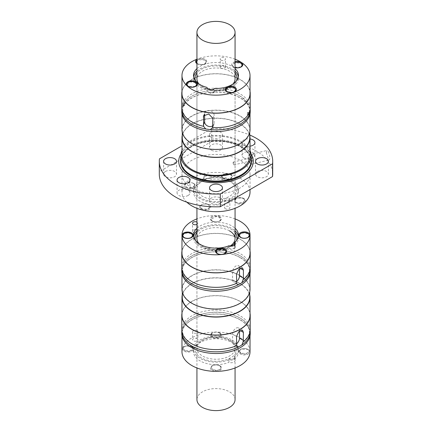 <?xml version="1.0" encoding="UTF-8"?>
<svg xmlns="http://www.w3.org/2000/svg" width="432" height="432" viewBox="0 0 432 432"><rect width="100%" height="100%" fill="white"/><g stroke="black" fill="none" stroke-linecap="round" stroke-linejoin="round"><path stroke-width="0.32" stroke-dasharray="2.16 1.62" d="M159.295 174.091A56.705 32.74 180 0 1 159.457 171.612L211.707 141.448L211.707 128.671A56.705 32.74 180 0 1 249.728 135M211.707 128.671L181.975 145.838M251.078 154.046A37.265 21.519 0 0 0 242.352 146.102A37.265 21.519 0 0 0 180.922 154.046M250.025 146.178A6.453 3.726 180 0 1 243.929 145.195A6.453 3.726 180 0 1 242.039 142.56A6.453 3.726 180 0 1 250.025 138.942M211.437 137.425A6.453 3.726 180 0 1 209.547 134.789A6.453 3.726 180 0 1 211.437 132.154A6.453 3.726 180 0 1 220.563 132.154A6.453 3.726 180 0 1 222.453 134.789A6.453 3.726 180 0 1 218.468 138.229A6.453 3.726 180 0 1 211.437 137.425M250.025 150.525A35.197 20.32 0 0 0 240.889 141.361A35.197 20.32 0 0 0 229.468 136.955A35.197 20.32 0 0 0 181.975 150.525M250.025 155.731A34.025 19.645 0 0 0 240.057 141.842A34.025 19.645 0 0 0 202.981 137.581A34.025 19.645 0 0 0 181.975 155.731M251.197 160.731A35.197 20.32 0 0 0 240.889 146.362A35.197 20.32 0 0 0 191.111 146.362A35.197 20.32 0 0 0 180.803 160.731M159.457 171.612L159.457 158.841M211.707 141.448A56.705 32.74 180 0 1 272.705 174.091M266.323 152.615L267.181 150.439L268.391 151.184L270.065 157.831L269.455 159.948L268.391 159.165L266.323 152.615M257.391 171.455A6.453 3.726 180 0 1 266.512 171.455A6.453 3.726 180 0 1 268.402 174.091A6.453 3.726 180 0 1 264.422 177.53A6.453 3.726 180 0 1 257.391 176.726A6.453 3.726 180 0 1 255.501 174.091A6.453 3.726 180 0 1 257.391 171.455M220.563 203.256A6.453 3.726 180 0 1 211.437 203.256A6.453 3.726 180 0 1 209.547 200.621A6.453 3.726 180 0 1 213.532 197.176A6.453 3.726 180 0 1 220.563 197.986A6.453 3.726 180 0 1 222.453 200.621A6.453 3.726 180 0 1 220.563 203.256M253.935 154.64A4.887 1.528 -103.4 0 0 252.801 153.878A4.887 1.528 -103.4 0 0 252.067 156.022A4.887 1.528 -103.4 0 0 253.109 161.055A4.887 1.528 -103.4 0 0 255.074 163.388A4.887 1.528 -103.4 0 0 255.809 161.239A4.887 1.528 -103.4 0 0 253.935 154.64M252.077 156.038A4.86 1.517 -103.4 0 0 253.935 162.599A4.86 1.517 -103.4 0 0 255.069 163.355A4.86 1.517 -103.4 0 0 255.798 161.222A4.86 1.517 -103.4 0 0 254.761 156.222A4.86 1.517 -103.4 0 0 252.806 153.905A4.86 1.517 -103.4 0 0 252.077 156.038M250.322 163.463A4.86 1.517 -103.4 0 0 250.463 163.642A4.86 1.517 -103.4 0 0 251.456 164.219A4.86 1.517 -103.4 0 0 252.185 162.086A4.86 1.517 -103.4 0 0 251.149 157.086A4.86 1.517 -103.4 0 0 249.194 154.769A4.86 1.517 -103.4 0 0 248.567 155.736A4.86 1.517 -103.4 0 0 248.465 156.902A4.86 1.517 -103.4 0 0 250.322 163.463M248.962 160.213A1.469 0.459 76.6 0 1 248.999 160.726A1.469 0.459 76.6 0 1 248.783 161.374A1.469 0.459 76.6 0 1 248.481 161.195A1.469 0.459 76.6 0 1 247.882 159.165A1.469 0.459 76.6 0 1 247.909 158.809A1.469 0.459 76.6 0 1 248.098 158.522A1.469 0.459 76.6 0 1 248.962 160.213M233.053 163.237L233.933 164.921L234.09 163.766L233.253 162.07L233.053 163.237M203.958 181.089A3.91 2.257 180 0 1 203.855 180.581A3.91 2.257 180 0 1 206.69 178.411A3.91 2.257 180 0 1 211.086 179.383A22.486 12.982 180 0 1 238.486 192.051A22.486 12.982 180 0 1 216 205.033A22.486 12.982 180 0 1 193.514 192.051A22.486 12.982 180 0 1 203.958 181.089L203.958 178.535A22.486 12.982 0 0 0 193.514 189.497A22.486 12.982 0 0 0 216 202.478A22.486 12.982 0 0 0 238.486 189.497A22.486 12.982 0 0 0 211.086 176.828L211.086 179.383M203.958 177.611A22.486 12.982 180 0 1 204.061 177.574A3.91 2.257 180 0 1 203.969 177.077A3.91 2.257 180 0 1 206.334 175.003A3.91 2.257 180 0 0 203.855 177.104A3.91 2.257 180 0 0 203.958 177.611L203.958 178.535A22.486 12.982 180 0 1 204.061 178.497A3.91 2.257 180 0 1 203.969 178A3.91 2.257 180 0 1 206.334 175.921A3.91 2.257 180 0 1 211.086 176.828M206.334 175.003L206.334 175.921M239.852 116.014A33.728 19.472 0 0 0 203.094 111.796A33.728 19.472 0 0 0 182.272 129.784A33.728 19.472 0 0 0 184.837 137.236A33.728 19.472 0 0 0 192.148 143.554A33.728 19.472 0 0 0 228.906 147.776A33.728 19.472 0 0 0 249.728 129.784A33.728 19.472 0 0 0 239.852 116.014M249.728 137.77A33.728 19.472 0 0 0 247.163 130.318A33.728 19.472 0 0 0 239.852 124A33.728 19.472 0 0 0 203.094 119.777A33.728 19.472 0 0 0 182.272 137.77M214.58 91.935A22.486 12.982 0 0 1 214.396 91.93A3.91 2.257 0 0 1 209.963 93.236A3.91 2.257 0 0 0 214.58 91.935L214.58 91.012A22.486 12.982 180 0 0 238.486 78.057A22.486 12.982 180 0 0 238.378 76.777M235.067 188.573A19.067 11.005 0 0 0 229.478 180.792A19.067 11.005 0 0 0 198.445 184.28A19.067 11.005 0 0 0 196.933 188.573A19.067 11.005 0 0 0 202.522 196.36A19.067 11.005 0 0 0 223.295 198.747A19.067 11.005 0 0 0 235.067 188.573L235.067 78.98A19.067 11.005 0 0 0 232.308 73.278A19.067 11.005 0 0 0 229.478 71.194A19.067 11.005 0 0 0 202.522 71.194A19.067 11.005 0 0 0 196.933 78.975L196.933 208.321M235.067 72.943A21.022 12.134 0 0 0 233.982 71.771A21.022 12.134 0 0 0 201.134 69.476A21.022 12.134 0 0 0 196.933 72.943M210.935 89.834A21.022 12.134 0 0 0 230.866 86.638A21.022 12.134 0 0 0 236.417 80.941M212.058 89.748A19.067 11.005 0 0 0 229.478 86.762A19.067 11.005 0 0 0 232.913 84.056M207.079 87.734L207.079 89.975A22.486 12.982 180 0 1 193.514 78.057A22.486 12.982 180 0 1 193.622 76.777M196.933 71.172A22.486 12.982 180 0 1 235.067 71.172M207.079 89.975A3.91 2.257 0 0 0 207.068 90.131A3.91 2.257 0 0 0 209.963 92.313A3.91 2.257 0 0 0 214.396 91.006A22.486 12.982 0 0 0 214.58 91.012L214.58 88.457M195.583 80.941A21.022 12.134 0 0 0 208.834 89.467M209.963 93.236L209.963 92.313M214.396 91.93L214.396 91.006M196.933 68.618A22.486 12.982 180 0 1 235.067 68.618M235.067 59.233A34.025 19.645 0 0 0 196.933 59.233M220.979 60.113A2.641 1.523 0 0 0 223.857 60.442A2.641 1.523 0 0 0 225.488 59.038A2.641 1.523 0 0 0 225.099 58.239A2.641 1.523 0 0 0 224.716 57.958A2.641 1.523 0 0 0 221.837 57.629A2.641 1.523 0 0 0 220.207 59.038A2.641 1.523 0 0 0 220.979 60.113M235.067 61.695A5.573 3.218 0 0 0 233.296 66.933A5.573 3.218 0 0 0 235.067 67.619M240.948 67.057L233.831 67.241L232.4 65.291L235.381 62.71L240.689 63.223L242.174 65.108M196.933 63.628A5.573 3.218 -0 0 0 197.246 63.823A5.573 3.218 -0 0 0 205.124 63.823L205.124 63.823A5.573 3.218 -0 0 0 205.124 59.27A5.573 3.218 -0 0 0 197.246 59.27A5.573 3.218 -0 0 0 196.933 59.465M220.979 68.099A2.641 1.523 0 0 0 223.857 68.429A2.641 1.523 0 0 0 225.488 67.019A2.641 1.523 0 0 0 225.099 66.226A2.641 1.523 0 0 0 224.716 65.939A2.641 1.523 0 0 0 221.837 65.61A2.641 1.523 0 0 0 220.207 67.019A2.641 1.523 0 0 0 220.979 68.099M235.067 62.494A4.887 2.824 0 0 0 232.4 65.011A4.887 2.824 0 0 0 233.831 67.003A4.887 2.824 0 0 0 235.067 67.522M234.49 91.881L233.28 92.453L227.102 91.859M225.86 89.894L228.215 87.626L234.203 88.106L235.629 89.948M186.899 84.44L189.994 81.886L195.242 82.566L196.668 84.472M195.48 86.486L188.147 86.476M196.371 61.987L197.743 60.129L198.72 59.665L204.709 60.026L205.421 60.545L206.14 62.024L204.655 64.093L203.785 64.498L197.797 64.136L196.933 63.466M204.655 64.093L205.124 63.823L204.655 64.093M196.933 63.164A4.887 2.824 0 0 0 197.797 63.839A4.887 2.824 0 0 0 203.121 64.449A4.887 2.824 0 0 0 206.14 61.841A4.887 2.824 0 0 0 204.709 59.848A4.887 2.824 0 0 0 198.72 59.427A4.887 2.824 0 0 0 196.933 60.518M250.025 93.463A34.025 19.645 0 0 0 240.057 79.574A34.025 19.645 0 0 0 202.981 75.314A34.025 19.645 0 0 0 181.975 93.463M181.975 91.357A34.22 19.759 180 0 1 204.611 74.833A34.22 19.759 180 0 1 240.197 79.493A34.22 19.759 180 0 1 245.176 83.144A34.22 19.759 180 0 1 250.025 91.357M250.22 107.924A34.22 19.759 0 0 0 240.197 93.955A34.22 19.759 0 0 0 207.063 88.852A34.22 19.759 0 0 0 182.903 102.902L183.757 103.918L183.638 104.398C186.997 96.482 201.555 90.002 216.734 90.391C226.854 90.639 235.202 92.918 241.774 97.227L247.342 102.605C249.653 107.406 250.139 110.743 248.8 112.612L248.843 113.476M212.846 126.306L214.137 123.212A4.887 3.883 22.6 0 1 213.894 124.432A4.887 3.883 22.6 0 1 212.846 125.766M214.137 123.212L214.137 115.231A4.887 3.883 22.6 0 0 210.136 110.732A4.887 3.883 22.6 0 0 204.865 112.693A4.887 3.883 22.6 0 0 204.628 113.913L204.628 114.518M181.78 107.924A34.22 19.759 0 0 1 182.563 103.723L183.254 105.133L182.563 105.932A34.22 19.759 0 0 0 181.834 109.031M250.166 109.031A34.22 19.759 0 0 0 240.197 96.169A34.22 19.759 0 0 0 207.063 91.066A34.22 19.759 0 0 0 182.903 105.116L183.638 104.398M183.908 104.004L183.541 105.516L183.908 104.004M182.903 105.116L182.563 105.932M184.626 103.885C184.351 105.127 184.351 105.656 184.626 105.478C184.939 104.242 184.939 103.712 184.626 103.885L184.869 104.134M249.437 112.126L248.8 112.612M248.324 112.714L248.189 114.48L248.324 112.714M248.303 114.442L248.362 113.665L249.097 112.941M247.374 112.579C247.649 112.401 247.649 112.936 247.374 114.178C247.061 114.35 247.061 113.821 247.374 112.579L247.585 112.828M250.22 111.823A34.22 19.759 0 0 0 240.197 97.853A34.22 19.759 0 0 0 202.905 93.571A34.22 19.759 0 0 0 181.78 111.823M191.943 125.712A34.025 19.645 180 0 1 186.894 121.997A34.025 19.645 180 0 1 181.975 111.823A34.025 19.645 180 0 1 202.981 93.674A34.025 19.645 180 0 1 240.057 97.934A34.025 19.645 180 0 1 250.025 111.823A34.025 19.645 180 0 1 229.019 129.973A34.025 19.645 180 0 1 191.943 125.712M181.975 129.784A34.025 19.645 180 0 1 202.981 111.64A34.025 19.645 180 0 1 240.057 115.895A34.025 19.645 180 0 1 245.106 119.615A34.025 19.645 180 0 1 250.025 129.784M201.134 198.077A21.022 12.134 180 0 1 196.646 184.761A21.022 12.134 180 0 1 230.866 180.916A21.022 12.134 180 0 1 230.866 198.077A21.022 12.134 180 0 1 201.134 198.077M188.071 195.485A6.453 3.726 180 0 1 178.945 195.485A6.453 3.726 180 0 1 177.055 192.85A6.453 3.726 180 0 1 181.04 189.41A6.453 3.726 180 0 1 188.071 190.215A6.453 3.726 180 0 1 189.961 192.85A6.453 3.726 180 0 1 188.071 195.485M236.482 198.277L235.975 198.574A5.573 3.218 180 0 1 242.881 198.126A5.573 3.218 180 0 1 243.853 198.574A5.573 3.218 180 0 1 243.853 203.121A5.573 3.218 180 0 1 235.975 203.121A5.573 3.218 180 0 1 235.975 198.574L236.482 198.277L234.943 200.432L236.374 202.484L237.227 202.878L243.389 202.322L244.717 200.297L244.604 199.665L243.265 198.229L242.433 197.851L236.482 198.277M193.32 183.389A4.887 2.824 180 0 1 194.384 184.307A4.887 2.824 180 0 1 194.751 185.387A4.887 2.824 180 0 1 191.738 187.996A4.887 2.824 180 0 1 186.408 187.38A4.887 2.824 180 0 1 184.977 185.387A4.887 2.824 180 0 1 187.996 182.779A4.887 2.824 180 0 1 193.32 183.389M204.061 177.574L204.061 178.497M223.538 178.637A4.887 2.824 180 0 1 222.107 176.645A4.887 2.824 180 0 1 225.121 174.037A4.887 2.824 180 0 1 230.45 174.647A4.887 2.824 180 0 1 231.881 176.645A4.887 2.824 180 0 1 228.863 179.253A4.887 2.824 180 0 1 223.538 178.637M243.286 198.607A4.887 2.824 180 0 1 244.604 199.994A4.887 2.824 180 0 1 244.717 200.605A4.887 2.824 180 0 1 241.699 203.213A4.887 2.824 180 0 1 236.374 202.597A4.887 2.824 180 0 1 234.943 200.605A4.887 2.824 180 0 1 237.956 197.996A4.887 2.824 180 0 1 243.286 198.607M201.55 208.818A4.887 2.824 180 0 1 200.119 206.82A4.887 2.824 180 0 1 203.137 204.212A4.887 2.824 180 0 1 208.462 204.827A4.887 2.824 180 0 1 209.893 206.82A4.887 2.824 180 0 1 206.879 209.428A4.887 2.824 180 0 1 201.55 208.818M201.593 204.676L200.119 206.701L201.55 208.629L203.305 209.223L206.879 209.099L208.505 208.435L209.893 206.464L208.462 204.541L206.993 204.001L203.137 204.066L201.209 204.898A5.573 3.218 180 0 1 209.088 204.898A5.573 3.218 180 0 1 209.088 209.45A5.573 3.218 180 0 1 203.045 210.152A5.573 3.218 180 0 1 201.209 204.898L201.593 204.676M193.363 183.292L191.711 182.66L186.311 183.254L184.977 185.101L185.35 186.138L186.451 187.051L188.017 187.634L192.591 187.418L194.751 185.198L193.747 183.514A5.573 3.218 180 0 1 193.747 188.06A5.573 3.218 180 0 1 185.863 188.06A5.573 3.218 180 0 1 185.863 183.514A5.573 3.218 180 0 1 191.911 182.806A5.573 3.218 180 0 1 193.747 183.514L193.363 183.292M230.45 174.458L228.695 173.756L225.121 173.707L223.495 174.317L222.107 176.288L223.538 178.351L225.007 178.983L228.863 179.102L230.407 178.54L231.881 176.521L230.45 174.458M249.728 135.194A34.025 19.645 0 0 0 240.057 123.876A34.025 19.645 0 0 0 205.07 119.167A34.025 19.645 0 0 0 182.272 135.194M165.488 171.455A6.453 3.726 180 0 1 174.609 171.455A6.453 3.726 180 0 1 176.499 174.091A6.453 3.726 180 0 1 172.519 177.53A6.453 3.726 180 0 1 165.488 176.726A6.453 3.726 180 0 1 163.598 174.091A6.453 3.726 180 0 1 165.488 171.455M199.087 84.056A19.067 11.005 0 0 0 202.522 86.762A19.067 11.005 0 0 0 207.846 88.927M186.835 202.165A34.025 19.645 180 0 1 181.975 192.051A34.025 19.645 180 0 1 229.019 173.902A34.025 19.645 180 0 1 240.057 178.162A34.025 19.645 180 0 1 250.025 192.051M225.358 208.775A2.641 1.523 180 0 1 224.586 207.695A2.641 1.523 180 0 1 224.786 207.112A2.641 1.523 180 0 1 229.09 206.62A2.641 1.523 180 0 1 229.862 207.695A2.641 1.523 180 0 1 228.236 209.104A2.641 1.523 180 0 1 225.358 208.775M230.791 179.204A5.573 3.218 180 0 1 224.748 179.906A5.573 3.218 180 0 1 222.912 174.652A5.573 3.218 180 0 1 230.791 174.652A5.573 3.218 180 0 1 230.791 179.204M222.912 174.652L223.495 174.317L222.912 174.652M229.662 200.297A2.641 1.523 0 0 0 229.862 199.714A2.641 1.523 0 0 0 229.09 198.634A2.641 1.523 0 0 0 226.217 198.304A2.641 1.523 0 0 0 224.586 199.714A2.641 1.523 0 0 0 225.358 200.794A2.641 1.523 0 0 0 229.662 200.297M243.929 157.966A6.453 3.726 180 0 1 242.039 155.331A6.453 3.726 180 0 1 243.929 152.696A6.453 3.726 180 0 1 253.055 152.696A6.453 3.726 180 0 1 254.945 155.331A6.453 3.726 180 0 1 250.96 158.771A6.453 3.726 180 0 1 243.929 157.966M211.437 150.196A6.453 3.726 180 0 1 209.547 147.56A6.453 3.726 180 0 1 211.437 144.925A6.453 3.726 180 0 1 220.563 144.925A6.453 3.726 180 0 1 222.453 147.56A6.453 3.726 180 0 1 218.468 151A6.453 3.726 180 0 1 211.437 150.196M191.943 187.979A34.025 19.645 180 0 1 181.975 174.091A34.025 19.645 180 0 1 229.019 155.941A34.025 19.645 180 0 1 240.057 160.202A34.025 19.645 180 0 1 250.025 174.091A34.025 19.645 180 0 1 229.019 192.24A34.025 19.645 180 0 1 191.943 187.979M182.563 103.723L182.903 102.902M250.22 333.747A34.22 19.759 0 0 0 240.197 319.777A34.22 19.759 0 0 0 202.905 315.495A34.22 19.759 0 0 0 181.78 333.747M240.057 319.858A34.025 19.645 180 0 1 250.025 333.747A34.025 19.645 180 0 1 216 353.392A34.025 19.645 180 0 1 191.943 347.636A34.025 19.645 180 0 1 181.975 333.747A34.025 19.645 180 0 1 202.981 315.598A34.025 19.645 180 0 1 240.057 319.858M234.463 246.046A22.486 12.982 0 0 1 234.355 246.132A3.91 2.257 0 0 1 235.078 247.439A3.91 2.257 0 0 1 233.998 248.999A3.91 2.257 0 0 0 235.202 247.369A3.91 2.257 0 0 0 234.463 246.046L234.463 245.214M250.166 330.95A34.22 19.759 0 0 0 240.197 318.087A34.22 19.759 0 0 0 203.796 313.6A34.22 19.759 0 0 0 181.834 330.95M234.392 356.621L234.392 359.176A3.91 2.257 180 0 1 235.121 360.488A3.91 2.257 180 0 1 232.999 362.497A3.91 2.257 180 0 1 228.938 362.324L228.938 358.852A3.91 2.257 180 0 0 234.047 358.565L234.047 359.489A3.91 2.257 180 0 1 229.09 359.71A22.486 12.982 180 0 1 228.938 359.77A22.486 12.982 0 0 1 205.637 360.677A22.486 12.982 0 0 1 193.514 349.153A22.486 12.982 0 0 1 216 336.172A22.486 12.982 0 0 1 238.486 349.153A22.486 12.982 0 0 1 234.392 356.621A3.91 2.257 180 0 1 235.121 357.934A3.91 2.257 180 0 1 234.047 359.489M181.975 313.276A34.22 19.759 180 0 1 204.611 296.757A34.22 19.759 180 0 1 240.197 301.417A34.22 19.759 180 0 1 250.025 313.276M250.22 329.848A34.22 19.759 0 0 0 240.197 315.878A34.22 19.759 0 0 0 202.905 311.596A34.22 19.759 0 0 0 181.78 329.848M240.894 353.338A4.887 2.824 180 0 1 239.463 351.356A4.887 2.824 180 0 1 239.463 351.346A4.887 2.824 180 0 1 242.482 348.737A4.887 2.824 180 0 1 247.811 349.348A4.887 2.824 180 0 1 249.242 351.346A4.887 2.824 180 0 1 246.224 353.954A4.887 2.824 180 0 1 240.894 353.338M239.463 351.146L240.937 353.079L246.213 353.657L249.242 351.146L248.292 349.434A5.573 3.218 180 0 1 249.928 351.707A5.573 3.218 180 0 1 246.483 354.683A5.573 3.218 180 0 1 240.413 353.981A5.573 3.218 180 0 1 240.413 349.434A5.573 3.218 180 0 1 248.292 349.434L240.856 349.175L239.463 351.146M234.047 358.565A3.91 2.257 180 0 1 229.09 358.787L229.09 359.71M192.883 348.824L192.953 348.338L191.489 346.286L192.019 346.588A5.573 3.218 180 0 1 193.568 349.423A5.573 3.218 180 0 1 189.756 351.934A5.573 3.218 180 0 1 184.14 351.14A5.573 3.218 180 0 1 184.135 346.588A5.573 3.218 180 0 1 192.019 346.588L191.489 346.286L184.653 346.291L183.179 348.359L184.61 350.401L189.545 351.097L192.883 348.824M191.522 346.594A4.887 2.824 180 0 1 192.953 348.592A4.887 2.824 180 0 1 189.934 351.2A4.887 2.824 180 0 1 184.61 350.584A4.887 2.824 180 0 1 183.179 348.592A4.887 2.824 180 0 1 183.244 348.116A4.887 2.824 180 0 1 186.581 345.902A4.887 2.824 180 0 1 191.522 346.594M197.127 330.674A2.641 1.523 180 0 1 197.899 331.749A2.641 1.523 180 0 1 196.268 333.158A2.641 1.523 180 0 1 193.396 332.829A2.641 1.523 180 0 1 192.618 331.749A2.641 1.523 180 0 1 194.249 330.345A2.641 1.523 180 0 1 197.127 330.674M212.468 336.82L215.951 337.603C218.905 337.392 220.525 336.425 220.811 334.714L219.38 332.737L215.897 331.96L212.506 332.807L211.032 334.843L212.468 336.82M219.418 332.759L219.942 333.061A5.573 3.218 180 0 1 219.942 337.613A5.573 3.218 180 0 1 212.058 337.613A5.573 3.218 180 0 1 210.427 335.34A5.573 3.218 180 0 1 212.058 333.061A5.573 3.218 180 0 1 219.942 333.061L219.418 332.759M197.127 338.656A2.641 1.523 180 0 1 197.899 339.736A2.641 1.523 180 0 1 196.268 341.14A2.641 1.523 180 0 1 193.396 340.81A2.641 1.523 180 0 1 192.618 339.736A2.641 1.523 180 0 1 194.249 338.326A2.641 1.523 180 0 1 197.127 338.656M234.392 359.176A22.486 12.982 0 0 0 238.486 351.707A22.486 12.982 0 0 0 216 338.726A22.486 12.982 0 0 0 193.514 351.707A22.486 12.982 0 0 0 205.637 363.231A22.486 12.982 0 0 0 228.938 362.324M219.38 333.023A4.887 2.824 180 0 1 220.811 335.021A4.887 2.824 180 0 1 215.951 337.84A4.887 2.824 180 0 1 212.468 337.014A4.887 2.824 180 0 1 211.032 335.021A4.887 2.824 180 0 1 214.051 332.413A4.887 2.824 180 0 1 219.38 333.023M192.148 303.21A33.728 19.472 180 0 1 182.272 289.44A33.728 19.472 180 0 1 203.094 271.453A33.728 19.472 180 0 1 239.852 275.67A33.728 19.472 180 0 1 249.728 289.44A33.728 19.472 180 0 1 228.906 307.433A33.728 19.472 180 0 1 192.148 303.21M182.272 297.427A33.728 19.472 180 0 1 203.094 279.434A33.728 19.472 180 0 1 239.852 283.657A33.728 19.472 180 0 1 249.728 297.427M234.355 246.132L234.355 245.214M239.506 331.02L239.506 330.156A4.887 2.824 -60 0 0 238.491 327.915A4.887 2.824 -60 0 0 234.727 329.227A4.887 2.824 -60 0 0 232.594 334.147L232.594 342.128A4.887 2.824 -60 0 0 233.604 344.363A4.887 2.824 -60 0 0 236.493 343.834M236.493 281.567A4.887 2.824 -60 0 1 233.604 282.101A4.887 2.824 -60 0 1 232.594 279.86L232.594 271.879A4.887 2.824 -60 0 1 234.727 266.96A4.887 2.824 -60 0 1 238.491 265.648A4.887 2.824 -60 0 1 239.506 267.889L239.506 268.753M250.166 268.688A34.22 19.759 0 0 0 240.197 255.825A34.22 19.759 0 0 0 203.796 251.338A34.22 19.759 0 0 0 181.834 268.688M250.22 267.581A34.22 19.759 0 0 0 240.197 253.611A34.22 19.759 0 0 0 202.905 249.329A34.22 19.759 0 0 0 181.78 267.581M250.22 271.48A34.22 19.759 0 0 0 240.197 257.51A34.22 19.759 0 0 0 202.905 253.228A34.22 19.759 0 0 0 181.78 271.48M240.057 257.591A34.025 19.645 180 0 1 250.025 271.48A34.025 19.645 180 0 1 216 291.125A34.025 19.645 180 0 1 191.943 285.368A34.025 19.645 180 0 1 181.975 271.48A34.025 19.645 180 0 1 202.981 253.33A34.025 19.645 180 0 1 240.057 257.591M181.975 289.44A34.025 19.645 180 0 1 202.981 271.296A34.025 19.645 180 0 1 240.057 275.551A34.025 19.645 180 0 1 250.025 289.44M249.728 294.851A34.025 19.645 0 0 0 240.057 283.532A34.025 19.645 0 0 0 205.07 278.824A34.025 19.645 0 0 0 182.272 294.851M219.532 365.764A4.887 2.824 180 0 1 220.968 367.756A4.887 2.824 180 0 1 216.103 370.58A4.887 2.824 180 0 1 212.62 369.754A4.887 2.824 180 0 1 211.189 367.756A4.887 2.824 180 0 1 214.207 365.148A4.887 2.824 180 0 1 219.532 365.764M181.975 351.707A34.025 19.645 180 0 1 202.981 333.558A34.025 19.645 180 0 1 240.057 337.819A34.025 19.645 180 0 1 250.025 351.707M219.942 365.801L219.942 365.801A5.573 3.218 180 0 1 221.573 368.075A5.573 3.218 180 0 1 218.133 371.05A5.573 3.218 180 0 1 212.058 370.354A5.573 3.218 180 0 1 212.058 365.801A5.573 3.218 180 0 1 219.942 365.801L216.049 364.694L212.582 365.499L211.189 367.454L212.582 369.446L216.103 370.343C219.056 370.202 220.682 369.284 220.968 367.583L219.942 365.801M250.025 315.279A34.025 19.645 0 0 0 240.057 301.498A34.025 19.645 0 0 0 202.981 297.238A34.025 19.645 0 0 0 181.975 315.387M229.478 340.448A19.067 11.005 180 0 1 235.067 348.23A19.067 11.005 180 0 1 223.295 358.398A19.067 11.005 180 0 1 202.522 356.017A19.067 11.005 180 0 1 196.933 348.23A19.067 11.005 180 0 1 208.705 338.062A19.067 11.005 180 0 1 229.478 340.448M237.022 349.088A21.022 12.134 180 0 1 224.095 360.353A21.022 12.134 180 0 1 201.134 357.734A21.022 12.134 180 0 1 201.134 340.573A21.022 12.134 180 0 1 230.866 340.573A21.022 12.134 180 0 1 237.022 349.088M229.478 230.85A19.067 11.005 0 0 0 202.522 230.85A19.067 11.005 0 0 0 196.933 238.637L196.933 348.23M199.087 243.713A19.067 11.005 0 0 0 202.522 246.418A19.067 11.005 0 0 0 229.478 246.418A19.067 11.005 0 0 0 230.099 246.04M235.067 232.6A21.022 12.134 0 0 0 216 225.58A21.022 12.134 0 0 0 201.134 229.133A21.022 12.134 0 0 0 196.933 232.6M195.583 240.597A21.022 12.134 0 0 0 210.341 249.399A21.022 12.134 0 0 0 230.866 246.294A21.022 12.134 0 0 0 231.115 246.148M234.463 243.513A21.022 12.134 0 0 0 236.417 240.597M229.036 245.738L229.036 248.292A22.486 12.982 180 0 1 205.691 249.253A22.486 12.982 180 0 1 193.514 237.713A22.486 12.982 180 0 1 193.622 236.434M196.933 230.828A22.486 12.982 180 0 1 235.067 230.828M238.378 236.434A22.486 12.982 180 0 1 238.486 237.713A22.486 12.982 180 0 1 234.463 245.122M229.036 248.292A3.91 2.257 0 0 0 233.998 248.076A3.91 2.257 0 0 0 235.078 246.521A3.91 2.257 0 0 0 234.409 245.257M233.998 248.999L233.998 248.076M196.933 228.274A22.486 12.982 180 0 1 235.067 228.274M235.067 218.889A34.025 19.645 0 0 0 196.933 218.889M196.933 224.37A2.641 1.523 0 0 0 197.791 223.247A2.641 1.523 0 0 0 197.019 222.172A2.641 1.523 0 0 0 196.933 222.124M219.785 216.513A5.573 3.218 0 0 0 215.816 215.573A5.573 3.218 0 0 0 210.692 217.566A5.573 3.218 0 0 0 211.907 221.065A5.573 3.218 0 0 0 219.785 221.065A5.573 3.218 0 0 0 219.785 216.513M211.907 221.065L212.425 221.368L211.032 219.413L215.816 216.529L219.343 217.285L220.811 219.283L219.343 221.324L215.924 222.172L211.907 221.065M195.134 229.705A2.641 1.523 0 0 0 192.51 231.233A2.641 1.523 0 0 0 193.282 232.308A2.641 1.523 0 0 0 196.16 232.637A2.641 1.523 0 0 0 197.791 231.233A2.641 1.523 0 0 0 197.019 230.153A2.641 1.523 0 0 0 195.134 229.705M215.924 221.929A4.887 2.824 0 0 0 220.811 219.11A4.887 2.824 0 0 0 219.38 217.112A4.887 2.824 0 0 0 214.051 216.502A4.887 2.824 0 0 0 211.032 219.11A4.887 2.824 0 0 0 212.468 221.103A4.887 2.824 0 0 0 215.924 221.929M248.054 237.476L244.377 238.432L240.651 237.476M239.463 235.672C239.749 234.004 241.369 233.086 244.328 232.913L247.811 233.723L249.237 235.553M224.737 253.687L221.848 254.61L217.366 253.665M216.113 251.678L220.201 249.048L224.456 249.885L225.882 251.743M191.311 237.676L187.672 238.648L183.983 237.676M182.763 235.64L184.151 233.744L187.623 232.875L191.106 233.723L192.532 235.64M250.025 253.012A34.025 19.645 0 0 0 240.057 239.231A34.025 19.645 0 0 0 202.981 234.97A34.025 19.645 0 0 0 181.975 253.12M250.025 251.014A34.22 19.759 0 0 0 240.197 239.15A34.22 19.759 0 0 0 204.611 234.49A34.22 19.759 0 0 0 181.975 251.014M220.811 334.719L220.811 335.021M235.067 399.605A19.067 11.005 0 0 0 229.478 391.824A19.067 11.005 0 0 0 208.705 389.437A19.067 11.005 0 0 0 196.933 399.605M247.514 169.781A35.062 20.245 0 0 0 247.239 151.718A35.062 20.245 0 0 0 240.791 146.594A35.062 20.245 0 0 0 191.209 146.594A35.062 20.245 0 0 0 184.486 169.781M251.197 159.143A35.413 20.444 0 0 0 241.04 146.939A35.413 20.444 0 0 0 204.277 142.106A35.413 20.444 0 0 0 180.803 159.143M212.846 118.325L214.137 115.231M204.244 114.831L204.628 113.913M240.197 330.556L239.506 330.156M232.594 279.86L236.493 282.112M236.493 344.38L232.594 342.128M236.493 336.398L232.594 334.147M232.594 271.879L236.493 274.131M239.506 267.889L240.197 268.288M255.501 161.32L255.501 174.091M222.453 187.85L222.453 200.621M184.545 169.852C175.43 159.937 184.448 146.383 203.18 142.436C217.301 139.649 229.856 141.161 240.829 146.966C251.537 153.846 253.746 161.476 247.455 169.852M252.801 153.878L267.181 150.439M251.456 164.219L255.069 163.355M247.909 158.809L248.567 155.736M233.933 164.921L248.783 161.374M203.855 177.104L203.855 180.581M238.486 192.051L238.486 189.497M193.514 192.051L193.514 189.497M182.272 132.359L182.272 129.784M207.068 90.131L207.068 87.577M193.514 75.503L193.514 78.057M238.486 75.503L238.486 78.057M225.488 67.019L225.488 59.038M240.748 67.181L241.175 66.933M232.4 65.291L232.4 65.011M234.257 92.021L234.754 91.735M195.226 86.643L195.766 86.33M197.78 64.13L197.246 63.823M212.598 127.543L213.894 124.432M183.2 105.451C180.765 114.766 187.585 121.732 203.661 126.338M183.562 105.516L182.687 105.883M183.811 103.583L184.766 103.712M248.438 112.547L249.313 112.18M248.459 112.541L247.504 112.412M212.587 127.575C228.604 128.752 244.836 122.089 248.362 113.665M181.975 111.823L181.975 113.935M203.569 115.808L204.865 112.693M189.961 180.079L189.961 192.85M243.265 198.229L243.853 198.574M203.969 177.077L203.969 178M186.311 183.254L185.863 183.514M222.107 176.288L222.107 176.645M163.598 161.32L163.598 174.091M184.977 185.101L184.977 185.387M229.862 199.714L229.862 207.695M242.039 142.56L242.039 155.331M209.547 134.789L209.547 147.56M181.975 174.091L181.975 192.051M244.717 200.297L244.717 200.605M249.728 132.359L249.728 129.784M196.933 188.573L196.933 78.98M220.207 67.019L220.207 59.038M248.168 114.469L248.6 114.815M249.194 154.769L252.806 153.905M222.453 134.789L222.453 147.56M250.025 111.823L250.025 113.935M224.586 199.714L224.586 207.695M250.025 174.091L250.025 189.572M255.074 163.388L269.455 159.948M209.547 187.85L209.547 200.621M233.253 162.07L248.098 158.522M254.945 142.56L254.945 155.331M230.348 174.398L230.791 174.652M177.055 180.079L177.055 192.85M248.189 114.48L247.234 114.345M248.481 161.195L250.463 163.642M208.564 204.595L209.088 204.898M183.541 105.516L184.496 105.651M209.893 206.464L209.893 206.82M176.499 161.32L176.499 174.091M268.402 161.32L268.402 174.091M183.832 103.588L183.4 103.248M235.121 357.934L235.121 360.488M212.506 332.807L212.058 333.061M197.899 331.749L197.899 339.736M238.486 351.707L238.486 349.153M193.514 351.707L193.514 349.153M242.876 341.966C251.176 334.622 249.88 330.95 248.395 326.387C245.425 320.425 238.669 316.159 228.123 313.594C209.59 308.345 185.366 318.195 183.605 326.387C181.051 332.165 183.19 337.576 190.031 342.625C200.756 350.465 222.944 351.94 236.574 345.6M182.272 289.44L182.272 292.016M184.653 346.291L184.135 346.588M237.136 284.137L233.604 282.101M242.876 279.698C251.176 272.36 249.88 268.682 248.395 264.125C245.425 258.158 238.669 253.897 228.123 251.332C209.59 246.078 185.366 255.928 183.605 264.125C181.051 269.897 183.19 275.314 190.031 280.357C200.756 288.198 222.944 289.672 236.574 283.333M237.136 346.405L233.604 344.363M250.025 271.48L250.025 273.591M242.519 330.237L238.491 327.915M211.189 367.454L211.189 367.756M250.025 333.747L250.025 335.853M212.582 365.499L212.058 365.801M235.078 247.439L235.078 246.521M235.202 247.369L235.202 243.891M193.514 235.159L193.514 237.713M238.486 235.159L238.486 237.713M192.51 231.233L192.51 223.247M247.849 237.6L248.292 237.346M224.5 253.838L225.018 253.541M242.519 267.975L238.491 265.648M181.975 271.48L181.975 273.591M197.791 231.233L197.791 223.247M181.975 333.747L181.975 335.853M219.343 221.324L219.785 221.065M192.618 331.749L192.618 339.736M211.032 219.413L211.032 219.11M240.856 349.175L240.413 349.434M249.728 289.44L249.728 292.016M235.067 367.978L235.067 348.23M184.232 237.827L183.708 237.524M196.933 238.637L196.933 367.978M235.067 78.98L235.067 208.321"/><path stroke-width="0.65" d="M249.728 135A56.705 32.74 180 0 1 272.705 161.32L272.705 174.091A56.705 32.74 180 0 1 272.543 176.569L220.293 206.734L220.293 193.963A56.705 32.74 180 0 1 159.295 161.32A56.705 32.74 180 0 1 159.457 158.841L181.975 145.838M220.293 193.963L272.543 163.798A56.705 32.74 180 0 0 272.705 161.32M180.922 154.046A37.265 21.519 0 0 0 189.648 176.531A37.265 21.519 0 0 0 232.918 180.49A37.265 21.519 0 0 0 251.078 154.046M188.071 177.444A6.453 3.726 180 0 1 189.961 180.079A6.453 3.726 180 0 1 188.071 182.709A6.453 3.726 180 0 1 178.945 182.709A6.453 3.726 180 0 1 177.055 180.079A6.453 3.726 180 0 1 181.04 176.634A6.453 3.726 180 0 1 188.071 177.444M174.609 158.684A6.453 3.726 180 0 1 176.499 161.32A6.453 3.726 180 0 1 174.609 163.949A6.453 3.726 180 0 1 165.488 163.949A6.453 3.726 180 0 1 163.598 161.32A6.453 3.726 180 0 1 167.578 157.874A6.453 3.726 180 0 1 174.609 158.684M257.391 163.949A6.453 3.726 180 0 1 255.501 161.32A6.453 3.726 180 0 1 257.391 158.684A6.453 3.726 180 0 1 266.512 158.684A6.453 3.726 180 0 1 268.402 161.32A6.453 3.726 180 0 1 264.422 164.759A6.453 3.726 180 0 1 257.391 163.949M220.563 185.215A6.453 3.726 180 0 1 222.453 187.85A6.453 3.726 180 0 1 220.563 190.48A6.453 3.726 180 0 1 211.437 190.48A6.453 3.726 180 0 1 209.547 187.85A6.453 3.726 180 0 1 213.532 184.405A6.453 3.726 180 0 1 220.563 185.215M250.025 138.942A6.453 3.726 180 0 1 253.055 139.925A6.453 3.726 180 0 1 254.945 142.56A6.453 3.726 180 0 1 253.055 145.195A6.453 3.726 180 0 1 250.025 146.178M181.975 150.525A35.197 20.32 0 0 0 180.803 155.731A35.197 20.32 0 0 0 191.111 170.1A35.197 20.32 0 0 0 229.468 174.501A35.197 20.32 0 0 0 251.197 155.731A35.197 20.32 0 0 0 250.025 150.525M182.272 135.194A34.025 19.645 0 0 0 181.975 137.77L181.975 155.731A34.025 19.645 0 0 0 191.943 169.619A34.025 19.645 0 0 0 247.433 163.247A34.025 19.645 0 0 0 250.025 155.731L250.025 137.77A34.025 19.645 0 0 0 249.728 135.194M180.803 155.731L180.803 160.731A35.197 20.32 0 0 0 184.426 169.711A35.197 20.32 0 0 0 191.111 175.1A35.197 20.32 0 0 0 231.979 178.837A35.197 20.32 0 0 0 240.889 175.1A35.197 20.32 0 0 0 247.574 169.711A35.197 20.32 0 0 0 251.197 160.731L251.197 155.731M272.543 176.569L272.543 163.798M220.293 206.734A56.705 32.74 180 0 1 159.295 174.091L159.295 161.32M182.272 132.359L182.272 137.77A33.728 19.472 0 0 0 192.148 151.54A33.728 19.472 0 0 0 228.906 155.758A33.728 19.472 0 0 0 249.728 137.77L249.728 132.359M236.417 80.941A21.022 12.134 0 0 0 235.067 72.943M232.913 84.056A19.067 11.005 0 0 0 235.067 78.98A19.067 11.005 0 0 0 235.067 78.975L235.067 32.395A19.067 11.005 180 0 1 223.295 42.563A19.067 11.005 180 0 1 202.522 40.176A19.067 11.005 180 0 1 196.938 32.454A19.067 11.005 180 0 1 196.933 32.395A19.067 11.005 180 0 1 208.705 22.226A19.067 11.005 180 0 1 229.478 24.613A19.067 11.005 180 0 1 235.067 32.395M193.622 76.777A22.486 12.982 180 0 1 196.933 71.172M235.067 71.172A22.486 12.982 180 0 1 238.378 76.777M196.933 72.943A21.022 12.134 0 0 0 195.583 80.941M208.834 89.467A21.022 12.134 0 0 0 210.935 89.834M207.079 87.734L207.079 87.421A3.91 2.257 0 0 0 207.068 87.577A3.91 2.257 0 0 0 210.2 89.791A3.91 2.257 0 0 0 214.58 88.457A22.486 12.982 180 0 0 238.486 75.503A22.486 12.982 180 0 0 235.067 68.618M207.079 87.421A22.486 12.982 180 0 1 193.514 75.503A22.486 12.982 180 0 1 196.933 68.618M196.933 59.233A34.025 19.645 0 0 0 181.975 75.503A34.025 19.645 0 0 0 191.943 89.392A34.025 19.645 0 0 0 233.777 92.254A34.025 19.645 0 0 0 250.025 75.503A34.025 19.645 0 0 0 240.057 61.614A34.025 19.645 0 0 0 235.067 59.233M235.067 67.619A5.573 3.218 0 0 0 241.175 66.933A5.573 3.218 0 0 0 241.407 62.527A5.573 3.218 0 0 0 241.175 62.381A5.573 3.218 0 0 0 235.067 61.695M226.876 91.735A5.573 3.218 0 0 0 234.754 91.735A5.573 3.218 0 0 0 235.564 87.777A5.573 3.218 0 0 0 234.754 87.183A5.573 3.218 0 0 0 226.876 87.183A5.573 3.218 0 0 0 226.876 91.735L226.876 91.735M187.882 86.33A5.573 3.218 0 0 0 195.766 86.33A5.573 3.218 0 0 0 196.576 82.377A5.573 3.218 0 0 0 195.766 81.783A5.573 3.218 0 0 0 187.882 81.783A5.573 3.218 0 0 0 187.882 86.33L187.882 86.33M196.933 59.465A5.573 3.218 -0 0 0 196.436 63.229A5.573 3.218 -0 0 0 196.933 63.628M242.174 65.108L240.948 67.057M235.067 67.522A4.887 2.824 0 0 0 242.174 65.011A4.887 2.824 0 0 0 240.964 63.148A4.887 2.824 0 0 0 240.743 63.013A4.887 2.824 0 0 0 235.067 62.494M235.629 89.948L234.49 91.881M233.28 92.216A4.887 2.824 0 0 0 235.634 89.802A4.887 2.824 0 0 0 234.203 87.809A4.887 2.824 0 0 0 228.879 87.194A4.887 2.824 0 0 0 225.86 89.802A4.887 2.824 0 0 0 227.291 91.8A4.887 2.824 0 0 0 233.28 92.216M196.668 84.472L195.48 86.486M188.33 86.33A4.887 2.824 0 0 0 193.655 86.945A4.887 2.824 0 0 0 196.673 84.337A4.887 2.824 0 0 0 195.966 82.874A4.887 2.824 0 0 0 195.242 82.339A4.887 2.824 0 0 0 189.913 81.729A4.887 2.824 0 0 0 186.894 84.337A4.887 2.824 0 0 0 188.33 86.33M196.933 63.466L196.371 61.987M196.933 60.518A4.887 2.824 0 0 0 196.366 61.841A4.887 2.824 0 0 0 196.933 63.164M181.975 75.503L181.975 93.463A34.025 19.645 0 0 0 191.943 107.352A34.025 19.645 0 0 0 233.777 110.214A34.025 19.645 0 0 0 250.025 93.463L250.025 75.503M250.025 91.357A34.22 19.759 180 0 1 250.22 93.463A34.22 19.759 180 0 1 229.095 111.715A34.22 19.759 180 0 1 191.803 107.433A34.22 19.759 180 0 1 181.78 93.463A34.22 19.759 180 0 1 181.975 91.357M181.78 93.463L181.78 107.924A34.22 19.759 0 0 0 191.803 121.894A34.22 19.759 0 0 0 203.585 126.333L203.661 126.338M212.587 127.575L212.846 118.325L208.769 114.021L203.569 115.808L203.585 126.333L205.745 128.984L210.314 129.616L212.598 127.543M212.582 127.58A34.22 19.759 0 0 0 249.097 112.941L249.437 112.126A34.22 19.759 0 0 0 250.22 107.924L250.22 93.463M212.846 125.766A4.887 3.883 22.6 0 1 207.63 126.02A4.887 3.883 22.6 0 1 204.628 121.894L204.628 114.518M181.834 109.031A34.22 19.759 0 0 0 181.78 110.138A34.22 19.759 0 0 0 191.803 124.108A34.22 19.759 0 0 0 205.745 128.984M248.843 113.476L249.437 114.34A34.22 19.759 0 0 0 250.22 110.138A34.22 19.759 0 0 0 250.166 109.031M210.314 129.616A34.22 19.759 0 0 0 249.097 115.155L248.303 114.442M181.78 110.138L181.78 111.823A34.22 19.759 0 0 0 186.824 122.148A34.22 19.759 0 0 0 191.803 125.793A34.22 19.759 0 0 0 229.095 130.075A34.22 19.759 0 0 0 250.22 111.823L250.22 110.138M249.097 115.155L249.437 114.34M250.025 113.935L250.025 129.784A34.025 19.645 180 0 1 229.019 147.933A34.025 19.645 180 0 1 191.943 143.678A34.025 19.645 180 0 1 181.975 129.784L181.975 113.935M181.975 137.77A34.025 19.645 0 0 0 191.943 151.659A34.025 19.645 0 0 0 247.433 145.287A34.025 19.645 0 0 0 250.025 137.77M207.846 88.927A19.067 11.005 0 0 0 212.058 89.748M250.025 189.572L250.025 192.051A34.025 19.645 180 0 1 229.019 210.2A34.025 19.645 180 0 1 191.943 205.94A34.025 19.645 180 0 1 186.835 202.165M196.933 32.395L196.933 78.98A19.067 11.005 0 0 0 196.933 78.98A19.067 11.005 0 0 0 199.087 84.056M227.102 91.859L225.86 89.894M188.147 86.476L186.899 84.44M181.834 330.95A34.22 19.759 0 0 0 181.78 332.057L181.78 333.747A34.22 19.759 0 0 0 191.803 347.717A34.22 19.759 0 0 0 229.095 351.999A34.22 19.759 0 0 0 250.22 333.747L250.22 332.057A34.22 19.759 0 0 0 250.166 330.95M181.78 332.057A34.22 19.759 0 0 0 191.803 346.027A34.22 19.759 0 0 0 238.48 346.955L241.801 345.038A34.22 19.759 0 0 0 250.22 332.057M250.025 313.276A34.22 19.759 180 0 1 250.22 315.387A34.22 19.759 180 0 1 229.095 333.639A34.22 19.759 180 0 1 191.803 329.357A34.22 19.759 180 0 1 181.78 315.387A34.22 19.759 180 0 1 181.975 313.276M181.78 315.387L181.78 329.848A34.22 19.759 0 0 0 191.803 343.818A34.22 19.759 0 0 0 236.704 345.578L236.493 336.398L238.837 331.603L242.519 330.237L243.405 332.408L240.197 330.556M250.22 315.387L250.22 329.848A34.22 19.759 0 0 1 243.248 341.798L243.405 332.408M241.801 345.038L243.248 341.798L242.876 341.966M238.48 346.955L237.136 346.405L236.498 345.665M249.728 292.016L249.728 297.427A33.728 19.472 180 0 1 228.906 315.414A33.728 19.472 180 0 1 192.148 311.197A33.728 19.472 180 0 1 182.272 297.427L182.272 292.016M243.405 340.389L239.506 338.137L239.506 331.02M242.876 279.698L243.248 279.531L243.405 278.122L243.405 270.14L242.519 267.975L238.837 269.336L236.493 274.131L236.704 283.311A34.22 19.759 0 0 1 191.803 281.551A34.22 19.759 0 0 1 181.78 267.581L181.78 253.12A34.22 19.759 0 0 0 191.803 267.089A34.22 19.759 0 0 0 229.095 271.372A34.22 19.759 0 0 0 250.22 253.12A34.22 19.759 0 0 0 250.025 251.014M250.22 253.12L250.22 267.581A34.22 19.759 0 0 1 243.248 279.531L241.801 282.771A34.22 19.759 0 0 0 250.22 269.795A34.22 19.759 0 0 0 250.166 268.688M181.834 268.688A34.22 19.759 0 0 0 181.78 269.795A34.22 19.759 0 0 0 191.803 283.765A34.22 19.759 0 0 0 238.48 284.688L241.801 282.771M238.48 284.688L237.136 284.137L236.498 283.397M239.506 268.753L239.506 275.87A4.887 2.824 -60 0 1 236.493 281.567M181.78 269.795L181.78 271.48A34.22 19.759 0 0 0 191.803 285.449A34.22 19.759 0 0 0 229.095 289.732A34.22 19.759 0 0 0 250.22 271.48L250.22 269.795M239.506 338.137A4.887 2.824 -60 0 1 236.493 343.834M250.025 273.591L250.025 289.44A34.025 19.645 180 0 1 216 309.085A34.025 19.645 180 0 1 191.943 303.334A34.025 19.645 180 0 1 181.975 289.44L181.975 273.591M182.272 294.851A34.025 19.645 0 0 0 181.975 297.427A34.025 19.645 0 0 0 181.975 297.535A34.025 19.645 0 0 0 191.943 311.315A34.025 19.645 0 0 0 229.019 315.571A34.025 19.645 0 0 0 250.025 297.427A34.025 19.645 0 0 0 249.728 294.851M250.025 335.853L250.025 351.707A34.025 19.645 180 0 1 216 371.353A34.025 19.645 180 0 1 191.943 365.596A34.025 19.645 180 0 1 181.975 351.707L181.975 335.853M181.975 297.427L181.975 315.387A34.025 19.645 0 0 0 191.943 329.276A34.025 19.645 0 0 0 229.019 333.536A34.025 19.645 0 0 0 250.025 315.387A34.025 19.645 0 0 0 250.025 315.279M196.933 208.321L196.933 238.637A19.067 11.005 0 0 0 199.087 243.713M230.099 246.04A19.067 11.005 0 0 0 235.067 238.637A19.067 11.005 0 0 0 229.478 230.85M231.115 246.148A21.022 12.134 0 0 0 234.463 243.513M236.417 240.597A21.022 12.134 0 0 0 235.067 232.6M193.622 236.434A22.486 12.982 180 0 1 196.933 230.828M235.067 230.828A22.486 12.982 180 0 1 238.378 236.434M196.933 232.6A21.022 12.134 0 0 0 195.583 240.597M196.933 228.274A22.486 12.982 180 0 0 193.514 235.159A22.486 12.982 180 0 0 205.691 246.699A22.486 12.982 180 0 0 229.036 245.738A3.91 2.257 0 0 0 233.091 245.894A3.91 2.257 0 0 0 235.202 243.891A3.91 2.257 0 0 0 234.463 242.568L234.463 245.122M235.067 228.274A22.486 12.982 180 0 1 238.486 235.159A22.486 12.982 180 0 1 234.463 242.568M196.933 218.889A34.025 19.645 0 0 0 181.975 235.159A34.025 19.645 0 0 0 191.943 249.048A34.025 19.645 0 0 0 229.019 253.309A34.025 19.645 0 0 0 250.025 235.159A34.025 19.645 0 0 0 250.025 235.051A34.025 19.645 0 0 0 240.057 221.27A34.025 19.645 0 0 0 235.067 218.889M196.933 222.124A2.641 1.523 0 0 0 195.134 221.724A2.641 1.523 0 0 0 192.51 223.247A2.641 1.523 0 0 0 193.282 224.327A2.641 1.523 0 0 0 196.933 224.37M240.413 237.346A5.573 3.218 0 0 0 244.382 238.286A5.573 3.218 0 0 0 248.292 237.346A5.573 3.218 0 0 0 248.292 232.794A5.573 3.218 0 0 0 240.413 232.794A5.573 3.218 0 0 0 240.413 237.346L240.413 237.346M217.134 253.541A5.573 3.218 0 0 0 222.075 254.432A5.573 3.218 0 0 0 225.018 253.541A5.573 3.218 0 0 0 225.018 248.989A5.573 3.218 0 0 0 217.134 248.989A5.573 3.218 0 0 0 217.134 253.541L217.134 253.541M183.708 232.972A5.573 3.218 -0 0 0 183.708 237.524A5.573 3.218 -0 0 0 187.677 238.464A5.573 3.218 -0 0 0 191.587 237.524L191.587 237.524A5.573 3.218 -0 0 0 191.587 232.972A5.573 3.218 -0 0 0 183.708 232.972M249.237 235.553L248.054 237.476M247.811 233.437A4.887 2.824 0 0 0 242.482 232.826A4.887 2.824 0 0 0 239.463 235.435A4.887 2.824 0 0 0 240.894 237.427A4.887 2.824 0 0 0 246.224 238.043A4.887 2.824 0 0 0 249.242 235.435A4.887 2.824 0 0 0 247.811 233.437M240.651 237.476L239.468 235.553M225.882 251.743L224.737 253.687M217.366 253.665L216.113 251.678M224.456 249.593A4.887 2.824 0 0 0 219.127 248.983A4.887 2.824 0 0 0 216.113 251.591A4.887 2.824 0 0 0 217.544 253.584A4.887 2.824 0 0 0 221.848 254.372A4.887 2.824 0 0 0 225.887 251.591A4.887 2.824 0 0 0 224.456 249.593M192.532 235.64L191.311 237.676M191.106 233.528A4.887 2.824 0 0 0 185.776 232.913A4.887 2.824 0 0 0 182.758 235.521A4.887 2.824 0 0 0 184.189 237.519A4.887 2.824 0 0 0 189.518 238.129A4.887 2.824 0 0 0 192.537 235.521A4.887 2.824 0 0 0 191.106 233.528M183.983 237.676L182.763 235.64M181.975 235.159L181.975 253.12A34.025 19.645 0 0 0 191.943 267.008A34.025 19.645 0 0 0 229.019 271.269A34.025 19.645 0 0 0 250.025 253.12A34.025 19.645 0 0 0 250.025 253.012M181.975 251.014A34.22 19.759 0 0 0 181.78 253.12M196.933 367.978L196.933 399.605A19.067 11.005 0 0 0 196.938 399.665A19.067 11.005 0 0 0 202.522 407.387A19.067 11.005 0 0 0 223.295 409.774A19.067 11.005 0 0 0 235.067 399.605L235.067 367.978M184.486 169.781A35.062 20.245 0 0 0 184.545 169.852A35.062 20.245 0 0 0 191.209 175.225A35.062 20.245 0 0 0 240.791 175.225A35.062 20.245 0 0 0 247.455 169.852A35.062 20.245 0 0 0 247.514 169.781M180.803 159.143A35.413 20.444 0 0 0 184.448 170.678A35.413 20.444 0 0 0 190.96 175.856A35.413 20.444 0 0 0 231.336 179.825A35.413 20.444 0 0 0 251.197 159.143M203.342 124.988L204.628 121.894M203.342 117.007L204.244 114.831M239.506 275.87L243.405 278.122M240.197 268.288L243.405 270.14M235.634 90.094L235.634 89.802M196.673 84.607L196.673 84.337M196.366 62.132L196.366 61.841M250.025 315.387L250.025 297.427M250.025 253.12L250.025 235.159M225.887 251.894L225.887 251.591M235.067 208.321L235.067 238.637"/></g></svg>
